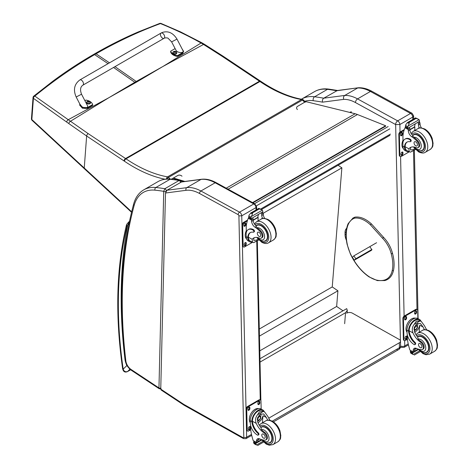 <?xml version="1.0" encoding="UTF-8"?>
<svg xmlns="http://www.w3.org/2000/svg" width="469" height="469" viewBox="0 0 469 469"><rect width="100%" height="100%" fill="white"/><g stroke="black" fill="none" stroke-linecap="round" stroke-linejoin="round"><path stroke-width="0.7" d="M162.397 66.791L136.901 81.911A80.351 46.39 60 0 1 136.245 81.465L163.083 66.399L201.078 43.013C188.028 35.703 174.486 29.23 160.445 23.585A2.017 0.997 -67.7 0 1 161.102 23.468A2.017 0.997 -67.7 0 1 161.119 23.479M159.607 23.456A2.017 1.184 69.3 0 1 159.624 23.45A2.017 1.184 69.3 0 1 160.445 23.585C138.355 31.734 116.887 41.811 96.039 53.812L94.943 53.659C109.013 45.54 123.423 38.311 138.179 31.968L159.624 23.45A2.017 2.017 0 0 1 161.102 23.468L180.506 31.857L202.004 42.867A2.017 1.055 119.2 0 0 201.078 43.013L203.523 44.444L163.083 66.399M297.405 109.57A3.025 2.216 -160.1 0 1 297.522 106.369L304.645 102.254A2.017 0.721 -45.7 0 1 305.589 102.101L303.361 99.932A2.017 0.721 134.3 0 0 302.423 100.085A2.017 1.161 -120 0 0 301.491 99.551A2.017 1.477 -79.9 0 1 302.312 99.387L302.312 99.387C288.951 96.977 275.162 90.986 260.94 81.418A2.017 1.061 124.1 0 0 259.932 81.518A80.598 46.531 -120 0 0 259.468 81.207L222.095 56.292L203.523 44.444A2.017 1.014 121.4 0 1 204.461 44.303L202.004 42.867A2.017 1.055 119.2 0 1 202.028 42.878M109.341 97.423L135.477 82.732A80.351 46.39 60 0 1 134.82 82.286L108.661 97.822L68.245 119.701L34.841 96.098A2.017 1.343 127.3 0 0 33.422 98.343L66.698 122.087A78.804 35.92 56.2 0 1 68.861 123.617L86.636 136.01L124.009 160.931A78.581 45.37 60 0 1 124.461 161.23A144.687 83.535 -120 0 0 164.994 179.211M108.063 63.655L94.615 54.633L93.524 54.48C79.619 62.512 66.111 71.376 53.003 81.073L33.774 96.11A2.017 1.126 51 0 1 34.841 96.098C53.876 80.51 73.803 66.686 94.615 54.633L96.039 53.812L109.488 62.834M170.177 179.047L168.494 177.405A2.017 1.161 -120 0 0 167.562 176.872A142.676 82.374 60 0 1 126.009 158.839L259.932 81.518A142.676 82.374 60 0 0 301.491 99.551L167.562 176.872A2.017 1.477 100.1 0 0 166.536 179.041M260.94 81.418L260.477 81.108A2.017 1.073 123.7 0 0 259.468 81.207L125.545 158.528L88.166 133.612A2.017 1.073 -56.3 0 0 86.636 136.01L84.25 168.008L31.839 119.554A2.017 1.167 134 0 0 32.062 120.334A2.017 1.167 134 0 0 32.068 120.34A2.017 1.167 134 0 0 32.091 120.357M88.166 133.612L68.245 119.701A2.017 1.178 -55.5 0 0 66.698 122.087M259.949 358.744L346.72 308.649L347.3 310.443L345.542 312.717L344.656 323.686M260.025 362.091L345.542 312.717M338.09 165.264L341.872 167.838L332.24 286.928L337.915 290.792L336.648 306.462L343.009 310.789M341.872 167.838L263.261 213.225A1.008 0.575 -63.2 0 1 263.261 213.272A28.556 16.485 -120 0 0 263.326 214.609A5.182 2.99 -120 0 0 264.715 218.378M259.773 350.847L336.648 306.462M259.451 336.097L337.915 290.792M259.293 329.045L332.24 286.928M252.967 202.819L385.682 126.19L385.629 125.751L357.454 114.524A32.238 18.613 -120 0 0 355.133 113.744L304.85 101.38M183.907 181.573L180.313 180.495M179.744 180.325L172.955 178.284M173.436 178.009L184.886 181.444M252.551 202.59L385.629 125.751M396.586 349.464A4.028 2.327 -120 0 0 398.562 349.639L398.562 349.639A4.028 2.327 -120 0 0 399.395 347.746L272.237 421.168M273.421 421.889L398.562 349.639A4.028 4.028 0 0 0 400.579 346.099A4.028 2.292 179.3 0 1 399.395 347.746L399.336 342.78L268.743 418.178M346.626 313.175A4.028 2.292 179.3 0 1 352.325 313.128L399.336 339.533A4.028 2.292 179.3 0 1 400.52 341.133A4.028 2.292 179.3 0 1 399.336 342.78M371.894 249.473L355.848 258.736L354.347 260.172L371.366 250.34M365.826 253.26L367.268 252.334L365.826 253.26M355.848 258.736L353.855 255.857L352.354 257.288L354.347 260.172M353.855 255.857L376.584 242.731M346.052 234.025L345.032 234.617A10.125 5.845 -120 0 0 346.409 240.298M346.685 228.297A10.125 5.845 -120 0 0 345.037 232.612L346.157 231.962M345.032 234.617L345.037 232.612M395.625 124.549L399.869 124.531A3.025 1.747 -120 0 0 397.677 120.867L410.557 113.434A2.984 1.765 118.7 0 1 412.046 113.281L371.905 91.308C367.321 88.788 362.854 87.597 358.509 87.744L337.352 90.511L323.768 98.191A404.735 233.673 -120 0 0 314.611 96.772A2.984 2.228 97.5 0 0 313.263 100.7A401.751 231.956 60 0 1 322.566 102.148C322.139 100.413 322.543 99.1 323.768 98.191L344.762 95.442L357.642 88.002A40.299 23.268 60 0 1 370.422 91.455L357.542 98.895A40.299 23.268 -120 0 0 344.762 95.442C343.543 96.338 343.191 97.652 343.701 99.375A37.315 21.545 60 0 1 355.484 102.576L395.625 124.549A2.984 1.765 -61.3 0 1 397.677 120.867L357.542 98.895A2.984 1.765 118.7 0 0 355.484 102.576M371.905 91.308A2.984 1.765 118.7 0 0 370.422 91.455L410.557 113.434A3.025 1.747 60 0 1 412.749 117.098L413.623 115.837L412.046 113.281M358.351 87.762L336.648 90.757A404.735 233.673 60 0 0 327.491 89.339L314.611 96.772A52.387 30.245 -120 0 0 301.737 99.006L314.617 91.572A52.387 30.245 60 0 1 327.491 89.339A2.984 2.228 97.5 0 1 328.64 89.092L337.891 90.523M165.493 193.017L160.75 389.112L161.107 389.997L183.848 405.058A2.017 1.073 123.5 0 1 183.537 404.202A8.061 4.655 -120 0 0 184.036 404.507L243.094 437.677A1.008 0.58 -120 0 0 243.798 437.243L238.903 215.869A1.008 0.58 -120 0 0 238.17 214.644L199.518 193.48A38.282 22.102 -120 0 0 186.064 190.314L165.493 193.017L166.964 190.256L186.744 187.664A40.299 23.268 60 0 1 200.908 190.994L239.559 212.158A3.025 1.747 60 0 1 241.752 215.822L238.903 215.869M181.216 182.031L200.99 179.434A2.017 1.6 -97.5 0 1 201.477 179.269L181.655 181.872L166.964 190.256M186.064 190.314A2.017 1.6 -97.5 0 1 186.744 187.664L200.99 179.434A40.299 23.268 60 0 1 215.154 182.769L253.805 203.933A3.025 1.747 60 0 1 255.998 207.597L256.59 206.77L256.654 209.614M165.862 191.575L165.862 191.393A1.513 0.897 -178.6 0 1 163.728 191.358L158.956 387.927A1.513 0.897 1.4 0 0 160.773 388.098M161.125 388.819L159.278 388.789L131.373 370.311A2.017 1.073 123.5 0 1 131.062 369.455L158.956 387.927L159.302 388.807M181.269 182.142C181.257 181.28 180.782 180.682 179.85 180.342L179.058 180.506A1.513 0.874 60 0 1 180.477 182.453M165.862 191.393L166.231 190.754A1.513 0.874 60 0 0 164.807 188.731A252.633 145.859 -120 0 0 155.855 187.506A52.387 30.245 -120 0 0 143.778 189.834L158.024 181.603A52.387 30.245 60 0 1 170.1 179.275A252.633 145.859 -120 0 1 179.058 180.506L164.807 188.731L163.728 191.358A250.616 144.692 60 0 0 154.969 190.162A2.017 1.518 -84.2 0 1 155.855 187.506L170.1 179.275A2.017 1.518 95.8 0 1 170.845 179.105L179.85 180.342M129.385 221.808L127.709 225.009L128.928 224.018M130.622 369.765L127.527 371.554C125.411 372.151 123.963 371.348 123.177 369.144A2.017 0.938 171.8 0 1 122.608 368.611L122.608 368.611C123.288 371.665 124.883 372.685 127.386 371.659L130.64 369.783M127.111 225.976A2.017 1.513 -156.7 0 1 126.683 224.358L126.396 225.237A2.017 1.407 13.5 0 0 126.929 226.533A6.044 3.488 60 0 1 127.111 225.976A8.659 5.001 60 0 1 127.709 225.009A485.591 280.356 -120 0 0 125.059 360.051A17.077 9.861 -120 0 0 126.835 365.568L127.052 365.509M126.929 226.533A428.168 247.204 60 0 0 123.177 369.144L126.835 365.568L127.914 366.869M392.272 253.577L392.307 253.19L392.272 253.577L391.234 253.805A21.111 12.188 60 0 0 382.493 238.193L383.56 237.578L383.232 237.437M369.836 246.7L371.946 249.801L370.27 250.974M408.956 151.704A9.14 5.411 -61.3 0 1 406.559 151.352A9.14 5.411 -61.3 0 1 404.518 147.629L405.116 147.284A8.295 4.913 -61.3 0 0 406.963 150.608L410.404 152.173L415.329 149.33M409.238 151.85L408.898 148.808A14.047 8.108 60 0 1 410.322 147.547A14.047 8.108 60 0 1 416.155 147.641A4.438 2.562 60 0 0 418.002 147.671A4.438 2.562 60 0 0 416.806 140.987L417.545 140.559A4.438 2.562 60 0 1 418.741 147.243L418.002 147.671M411.166 147.166A14.047 8.108 -120 0 0 410.492 147.887L410.527 149.986L413.318 149.564L414.649 148.585M404.518 147.629L404.501 147.073A11.42 6.595 -120 0 1 406.858 142.171A11.42 6.595 -120 0 1 409.982 141.732A1.266 0.733 -120 0 0 410.328 141.685A1.266 0.733 -120 0 0 410.516 140.659A1.266 0.733 -120 0 0 409.671 139.545A9.89 5.71 -120 0 0 404.905 139.158A9.89 5.71 -120 0 0 402.859 143.895L402.912 146.205A9.14 5.411 118.7 0 0 404.987 150.49L406.559 151.352M410.404 152.173L415.481 149.482M403.041 141.955L402.918 136.356A42.837 24.734 60 0 1 405.011 127.785L405.421 127.257M416.806 140.987A22.213 12.827 60 0 0 411.759 136.755A5.182 2.99 60 0 1 408.317 130.898A28.556 16.485 60 0 1 408.253 129.555A1.008 0.616 -59.7 0 1 408.253 129.508L408.276 127.943M408.253 129.508L409.847 128.588A0.95 0.551 -120 0 0 409.22 127.474M407.596 128.412L405.322 126.9A3.394 1.958 -120 0 0 405.409 126.46L405.773 124.66L407.614 122.479L409.062 122.479L409.197 123.347L408.177 125.979L419.081 119.683L419.503 120.715A3.394 1.958 -120 0 0 419.614 121.26L407.596 128.412L419.614 121.26M415.581 117.883L418.588 119.325L415.704 118.294L415.581 117.883L417.17 118.751M419.081 119.683L418.588 119.325M404.905 139.158L405.503 138.812A9.89 5.71 60 0 1 410.269 139.199A1.266 0.733 60 0 1 411.114 140.313A1.266 0.733 60 0 1 410.926 141.339L410.328 141.685M405.116 147.284L405.099 146.727A11.42 6.595 60 0 1 407.168 142.013M409.906 129.837L414.895 126.958A54.146 31.259 -120 0 0 414.766 130.446M414.532 126.759L414.895 126.958M409.888 129.561L414.502 126.9A38.394 22.166 -120 0 1 415.206 124.021M409.847 128.588A28.556 16.485 -120 0 0 409.912 129.977A5.182 2.99 -120 0 0 412.925 135.523L412.878 136.11L413.851 137.265A22.213 12.827 60 0 1 417.545 140.559M405.409 126.46L407.538 127.627L408.177 125.979M402.595 141.269L403 140.19M407.538 127.627A3.394 1.958 -120 0 0 407.649 128.172M415.616 117.836L407.309 122.638L409.197 123.347M419.362 128.025A5.182 2.99 -120 0 1 418.454 125.047A28.556 16.485 -120 0 1 418.389 123.658L419.984 122.737A1.008 0.575 -63.2 0 1 419.984 122.784A28.556 16.485 -120 0 0 420.048 124.127A5.182 2.99 -120 0 0 421.432 127.896M419.984 122.737L418.706 121.999M418.389 123.658A0.95 0.551 -120 0 0 417.756 122.544M403.363 148.579A8.295 4.913 -61.3 0 1 401.939 144.997A8.295 4.913 -61.3 0 1 403.006 140.243M409.208 151.839L401.312 156.4A2.017 1.19 -61.3 0 1 400.309 156.499A2.017 1.19 -61.3 0 1 399.852 155.556L399.389 134.732A2.017 1.19 -61.3 0 1 400.778 132.246L404.055 130.353M402.941 152.718L402.959 153.551A1.384 0.821 -61.3 0 1 402.384 154.952A1.384 0.821 -61.3 0 1 401.317 155.333A1.384 0.821 -61.3 0 1 401.001 154.682L400.983 153.85A1.384 0.821 -61.3 0 1 401.558 152.448A1.384 0.821 -61.3 0 1 402.631 152.067A1.384 0.821 -61.3 0 1 402.941 152.718L402.373 152.407L402.39 153.24A1.384 0.821 -61.3 0 1 401.083 155.075M402.508 133.143L402.531 133.976A1.384 0.821 -61.3 0 1 401.951 135.377A1.384 0.821 -61.3 0 1 400.884 135.758A1.384 0.821 -61.3 0 1 400.567 135.107L400.549 134.275A1.384 0.821 -61.3 0 1 401.124 132.874A1.384 0.821 -61.3 0 1 402.197 132.493A1.384 0.821 -61.3 0 1 402.508 133.143L401.939 132.833L401.956 133.665A1.384 0.821 -61.3 0 1 400.655 135.5M400.309 156.499L399.735 156.189A2.017 1.19 -61.3 0 1 399.277 155.245L398.82 134.421A2.017 1.19 -61.3 0 1 400.209 131.936L404.313 129.561M402.291 152.009A1.384 0.821 -61.3 0 1 402.373 152.407M401.857 132.44A1.384 0.821 -61.3 0 1 401.939 132.833M420.523 150.748A9.069 5.235 -120 0 0 422.616 150.344A9.069 5.235 -120 0 0 422.616 139.873A9.069 5.235 -120 0 0 413.547 134.638A9.069 5.235 -120 0 0 412.708 135.348M415.71 141.837A2.415 1.395 -120 0 0 414.543 141.744A2.415 1.395 -120 0 0 414.543 144.534A2.415 1.395 -120 0 0 416.959 145.929A2.415 1.395 -120 0 0 417.322 143.965A2.415 1.395 -120 0 0 415.71 141.837M424.492 329.707A14.047 8.108 60 0 1 423.097 327.034L420.4 323.475L417.17 323.663L414.35 327.163L414.561 331.964A14.047 8.108 60 0 0 417.703 337.147L418.125 339.11A14.047 8.108 60 0 0 421.197 341.702L420.459 342.13A14.047 8.108 60 0 1 412.966 332.884C411.759 329.771 412.175 326.911 414.209 324.302L416.214 321.294L419.96 320.984L414.209 324.302M419.96 320.984L421.268 321.382L424.691 326.113A14.047 8.108 -120 0 0 426.772 329.848M414.813 344.651L415.411 344.305A1.266 0.733 60 0 0 415.024 342.352A11.42 6.595 60 0 1 409.167 330.809L409.161 330.211L408.558 330.557A9.14 5.411 -61.3 0 1 412.573 321.664A9.14 5.411 -61.3 0 1 419.403 319.395L417.832 318.539A9.14 5.411 118.7 0 0 410.78 321.042A9.14 5.411 118.7 0 0 406.981 330.282L407.033 332.597A9.89 5.71 -120 0 0 414.203 344.598A1.266 0.733 -120 0 0 414.813 344.651A1.266 0.733 -120 0 0 414.426 342.698A11.42 6.595 -120 0 1 408.569 331.155L406.981 330.282M408.558 330.557L408.569 331.155M419.403 319.395A9.14 5.411 -61.3 0 1 420.992 321.23M415.171 348.121A5.182 2.99 60 0 0 414.772 349.675A28.556 16.485 60 0 0 414.766 351.023A0.95 0.551 60 0 1 414.573 351.48L413.207 352.266L409.929 350.126A42.837 24.734 60 0 1 407.397 339.023L407.303 334.784M419.556 350.882L413.23 354.535L412.527 353.356A3.394 1.958 60 0 1 412.614 352.917L410.34 351.404L410.967 351.041M410.34 351.404L410.287 351.644A3.394 1.958 60 0 1 410.398 352.19L410.826 353.221L413.23 354.535M409.161 330.211A8.295 4.913 -61.3 0 1 412.826 322.174A8.295 4.913 -61.3 0 1 418.999 320.139L421.268 321.382M419.233 332.245A54.146 31.259 60 0 1 419.831 325.252L418.155 329.238L414.801 332.492M417.674 323.411A6.038 3.576 -61.3 0 1 417.392 326.412M415.452 329.953A6.038 3.576 -61.3 0 1 414.244 331.108M416.255 324.325A4.028 2.386 -61.3 0 1 416.296 325.422M416.466 348.426L414.789 349.393M406.664 325.351L407.133 324.19M420.459 342.13A4.438 2.562 60 0 1 423.179 346.052A4.438 2.562 60 0 1 422.463 349.469A4.438 2.562 60 0 1 421.42 349.669A22.213 12.827 60 0 1 416.437 348.414A5.182 2.99 60 0 0 414.244 348.361A5.182 2.99 60 0 0 413.177 350.595A28.556 16.485 60 0 0 413.171 351.897A1.008 0.616 -59.4 0 0 413.171 351.943L414.766 351.023M407.028 332.251A8.295 4.913 -61.3 0 1 407.801 322.924A8.295 4.913 -61.3 0 1 415.352 318.199M407.432 339.298L405.38 340.482A2.017 1.19 -61.3 0 1 404.378 340.582L403.803 340.271A2.017 1.19 -61.3 0 1 403.346 339.327L402.889 318.504A2.017 1.19 -61.3 0 1 404.278 316.012L415.675 309.434A2.017 1.19 -61.3 0 1 416.677 309.329L417.246 309.646A2.017 1.19 -61.3 0 1 417.703 310.589L417.879 318.562M404.378 340.582A2.017 1.19 -61.3 0 1 403.92 339.638L403.457 318.814A2.017 1.19 -61.3 0 1 404.847 316.323L416.243 309.745A2.017 1.19 -61.3 0 1 417.246 309.646M414.614 313.427L414.596 312.594A1.384 0.821 -61.3 0 1 415.171 311.193A1.384 0.821 -61.3 0 1 416.238 310.812A1.384 0.821 -61.3 0 1 416.554 311.463L416.572 312.295A1.384 0.821 -61.3 0 1 415.997 313.697A1.384 0.821 -61.3 0 1 414.924 314.078A1.384 0.821 -61.3 0 1 414.614 313.427M404.641 319.184L404.618 318.351A1.384 0.821 -61.3 0 1 405.198 316.95A1.384 0.821 -61.3 0 1 406.265 316.575A1.384 0.821 -61.3 0 1 406.582 317.22L406.6 318.052A1.384 0.821 -61.3 0 1 406.025 319.453A1.384 0.821 -61.3 0 1 404.952 319.835A1.384 0.821 -61.3 0 1 404.641 319.184M405.069 338.759L405.052 337.926A1.384 0.821 -61.3 0 1 405.626 336.525A1.384 0.821 -61.3 0 1 406.699 336.144A1.384 0.821 -61.3 0 1 407.01 336.795L407.028 337.627A1.384 0.821 -61.3 0 1 406.453 339.028A1.384 0.821 -61.3 0 1 405.386 339.409A1.384 0.821 -61.3 0 1 405.069 338.759M415.897 310.759A1.384 0.821 -61.3 0 1 415.985 311.152L416.003 311.985A1.384 0.821 -61.3 0 1 414.696 313.82M405.925 316.516A1.384 0.821 -61.3 0 1 406.007 316.909L406.031 317.742A1.384 0.821 -61.3 0 1 404.724 319.582M406.359 336.091A1.384 0.821 -61.3 0 1 406.441 336.484L406.459 337.317A1.384 0.821 -61.3 0 1 405.157 339.151M414.49 328.224A1.899 1.126 118.7 0 0 415.417 326.535M414.444 328.628A1.899 1.126 118.7 0 0 414.872 329.502A1.899 1.126 118.7 0 0 416.777 328.376A1.899 1.126 118.7 0 0 416.701 326.166A1.899 1.126 118.7 0 0 415.733 326.277M414.444 328.74A2.058 1.219 118.7 0 0 415.962 329.584A2.058 1.219 118.7 0 0 417.351 326.999A2.058 1.219 118.7 0 0 415.786 326.242A2.058 1.219 118.7 0 0 414.444 328.693A2.058 1.219 118.7 0 0 414.444 328.74M414.344 328.798A2.204 1.301 118.7 0 0 416.021 329.666A2.204 1.301 118.7 0 0 417.457 327.045A2.204 1.301 118.7 0 0 415.88 326.066A2.204 1.301 118.7 0 0 414.344 328.798M417.457 326.987A2.363 1.395 118.7 0 0 417.457 326.922A2.363 1.395 118.7 0 0 416.923 325.767A2.363 1.395 118.7 0 0 415.1 326.412A2.363 1.395 118.7 0 0 414.121 328.798A2.363 1.395 118.7 0 0 414.655 329.906A2.363 1.395 118.7 0 0 415.921 329.736A2.363 1.395 118.7 0 0 415.974 329.701M417.463 336.848A9.069 5.235 60 0 1 418.008 336.443A9.069 5.235 60 0 1 422.376 336.801A9.069 5.235 60 0 1 428.432 344.774A9.069 5.235 60 0 1 427.077 352.149A9.069 5.235 60 0 1 424.984 352.553M421.197 341.702A4.438 2.562 60 0 1 423.923 345.624A4.438 2.562 60 0 1 423.202 349.042L422.463 349.469M420.259 347.64A2.415 1.395 -120 0 0 421.42 347.734A2.415 1.395 -120 0 0 421.42 344.944A2.415 1.395 -120 0 0 419.005 343.548A2.415 1.395 -120 0 0 418.641 345.512A2.415 1.395 -120 0 0 420.259 347.64M252.24 242.186A9.14 5.411 -61.3 0 1 249.836 241.834A9.14 5.411 -61.3 0 1 247.796 238.111L248.394 237.765A8.295 4.913 -61.3 0 0 250.241 241.089L253.682 242.655L258.607 239.811M252.515 242.332L252.175 239.29A14.047 8.108 60 0 1 253.6 238.029A14.047 8.108 60 0 1 259.433 238.123A4.438 2.562 60 0 0 261.28 238.152A4.438 2.562 60 0 0 260.084 231.469L260.823 231.041A4.438 2.562 60 0 1 262.019 237.724L261.28 238.152M254.444 237.648A14.047 8.108 -120 0 0 253.77 238.369L253.805 240.474L256.596 240.046L257.927 239.067M247.796 238.111L247.779 237.554A11.42 6.595 -120 0 1 250.135 232.653A11.42 6.595 -120 0 1 253.26 232.219A1.266 0.733 -120 0 0 253.606 232.167A1.266 0.733 -120 0 0 253.793 231.141A1.266 0.733 -120 0 0 252.949 230.027A9.89 5.71 -120 0 0 248.183 229.64A9.89 5.71 -120 0 0 246.137 234.377L246.19 236.687A9.14 5.411 118.7 0 0 248.265 240.972L249.836 241.834M253.682 242.655L258.759 239.97M246.319 232.436L246.196 226.838A42.837 24.734 60 0 1 248.289 218.267L248.699 217.739M260.084 231.469A22.213 12.827 60 0 0 255.036 227.236A5.182 2.99 60 0 1 251.595 221.38A28.556 16.485 60 0 1 251.531 220.043A1.008 0.616 -59.7 0 1 251.531 219.99L251.554 218.431M251.531 219.99L253.125 219.07A0.95 0.551 -120 0 0 252.498 217.956M250.874 218.894L248.599 217.382A3.394 1.958 -120 0 0 248.687 216.942L249.051 215.142L250.892 212.967L252.34 212.961L252.474 213.835L251.454 216.461L262.359 210.165L262.781 211.197A3.394 1.958 -120 0 0 262.892 211.748L250.874 218.894L262.892 211.748M258.859 208.365L261.866 209.813L258.982 208.775L258.859 208.365L260.447 209.233M262.359 210.165L261.866 209.813M248.183 229.64L248.781 229.294A9.89 5.71 60 0 1 253.547 229.681A1.266 0.733 60 0 1 254.391 230.795A1.266 0.733 60 0 1 254.204 231.821L253.606 232.167M248.394 237.765L248.377 237.208A11.42 6.595 60 0 1 250.446 232.495M253.184 220.324L258.173 217.44A54.146 31.259 -120 0 0 258.044 220.928M257.809 217.241L258.173 217.44M253.166 220.043L257.78 217.382A38.394 22.166 -120 0 1 258.483 214.503M253.125 219.07A28.556 16.485 -120 0 0 253.196 220.459A5.182 2.99 -120 0 0 256.203 226.005L256.156 226.591L257.129 227.746A22.213 12.827 60 0 1 260.823 231.041M248.687 216.942L250.815 218.108L251.454 216.461M245.873 231.75L246.278 230.672M250.815 218.108A3.394 1.958 -120 0 0 250.927 218.654M258.894 208.318L250.587 213.119L252.474 213.835M261.04 213.026A0.95 0.551 -120 0 1 261.667 214.145A28.556 16.485 -120 0 0 261.731 215.529A5.182 2.99 -120 0 0 262.64 218.513M261.667 214.145L263.261 213.225L261.983 212.48M246.641 239.061A8.295 4.913 -61.3 0 1 245.217 235.479A8.295 4.913 -61.3 0 1 246.284 230.725M252.492 242.321L244.589 246.882A2.017 1.19 -61.3 0 1 243.587 246.987A2.017 1.19 -61.3 0 1 243.13 246.037L242.666 225.22A2.017 1.19 -61.3 0 1 244.056 222.728L247.333 220.835M246.219 243.2L246.237 244.032A1.384 0.821 -61.3 0 1 245.662 245.434A1.384 0.821 -61.3 0 1 244.595 245.815A1.384 0.821 -61.3 0 1 244.279 245.164L244.261 244.331A1.384 0.821 -61.3 0 1 244.836 242.93A1.384 0.821 -61.3 0 1 245.908 242.549A1.384 0.821 -61.3 0 1 246.219 243.2L245.65 242.889L245.668 243.722A1.384 0.821 -61.3 0 1 244.367 245.557M245.785 223.625L245.809 224.458A1.384 0.821 -61.3 0 1 245.228 225.859A1.384 0.821 -61.3 0 1 244.161 226.24A1.384 0.821 -61.3 0 1 243.845 225.589L243.827 224.757A1.384 0.821 -61.3 0 1 244.402 223.355A1.384 0.821 -61.3 0 1 245.475 222.974A1.384 0.821 -61.3 0 1 245.785 223.625L245.217 223.314L245.234 224.147A1.384 0.821 -61.3 0 1 243.933 225.982M243.587 246.987L243.012 246.671A2.017 1.19 -61.3 0 1 242.555 245.727L242.098 224.903A2.017 1.19 -61.3 0 1 243.487 222.417L247.591 220.043M245.568 242.491A1.384 0.821 -61.3 0 1 245.65 242.889M245.135 222.922A1.384 0.821 -61.3 0 1 245.217 223.314M263.801 241.23A9.069 5.235 -120 0 0 265.894 240.826A9.069 5.235 -120 0 0 265.894 230.355A9.069 5.235 -120 0 0 256.824 225.12A9.069 5.235 -120 0 0 255.992 225.829M258.988 232.319A2.415 1.395 -120 0 0 257.821 232.225A2.415 1.395 -120 0 0 257.821 235.022A2.415 1.395 -120 0 0 260.236 236.417A2.415 1.395 -120 0 0 260.6 234.447A2.415 1.395 -120 0 0 258.988 232.319M267.77 420.189A14.047 8.108 60 0 1 266.374 417.521L263.678 413.963L260.447 414.145L257.628 417.644L257.839 422.446A14.047 8.108 60 0 0 260.981 427.634L261.409 429.592A14.047 8.108 60 0 0 264.475 432.189L263.736 432.617A14.047 8.108 60 0 1 256.244 423.372C255.036 420.253 255.453 417.392 257.487 414.784L259.492 411.776L263.238 411.465L257.487 414.784M263.238 411.465L264.545 411.864L267.969 416.595A14.047 8.108 -120 0 0 270.05 420.335M258.091 435.132L258.689 434.786A1.266 0.733 60 0 0 258.302 432.834A11.42 6.595 60 0 1 252.445 421.291L252.439 420.693L251.835 421.039A9.14 5.411 -61.3 0 1 255.857 412.145A9.14 5.411 -61.3 0 1 262.681 409.883L261.11 409.021A9.14 5.411 118.7 0 0 254.057 411.524A9.14 5.411 118.7 0 0 250.258 420.769L250.311 423.079A9.89 5.71 -120 0 0 257.481 435.08A1.266 0.733 -120 0 0 258.091 435.132A1.266 0.733 -120 0 0 257.704 433.18A11.42 6.595 -120 0 1 251.847 421.637L250.258 420.769M251.835 421.039L251.847 421.637M262.681 409.883A9.14 5.411 -61.3 0 1 264.27 411.712M258.448 438.603A5.182 2.99 60 0 0 258.05 440.156A28.556 16.485 60 0 0 258.044 441.505A0.95 0.551 60 0 1 257.85 441.962L256.484 442.748L253.207 440.608A42.837 24.734 60 0 1 250.675 429.504L250.581 425.266M262.833 441.37L256.508 445.022L255.804 443.838A3.394 1.958 60 0 1 255.892 443.398L253.618 441.886L254.245 441.522M253.618 441.886L253.565 442.126A3.394 1.958 60 0 1 253.676 442.672L254.104 443.703L256.508 445.022M252.439 420.693A8.295 4.913 -61.3 0 1 256.103 412.656A8.295 4.913 -61.3 0 1 262.277 410.621L264.545 411.864M262.511 422.727A54.146 31.259 60 0 1 263.109 415.733L261.432 419.72L258.079 422.974M260.952 413.893A6.038 3.576 -61.3 0 1 260.67 416.894M258.73 420.435A6.038 3.576 -61.3 0 1 257.522 421.59M259.533 414.807A4.028 2.386 -61.3 0 1 259.574 415.909M259.744 438.908L258.067 439.875M249.942 415.833L250.411 414.672M263.736 432.617A4.438 2.562 60 0 1 266.462 436.533A4.438 2.562 60 0 1 265.741 439.951A4.438 2.562 60 0 1 264.698 440.151A22.213 12.827 60 0 1 259.715 438.896A5.182 2.99 60 0 0 257.528 438.843A5.182 2.99 60 0 0 256.455 441.077A28.556 16.485 60 0 0 256.449 442.378A1.008 0.616 -59.4 0 0 256.449 442.425L258.044 441.505M250.305 422.733A8.295 4.913 -61.3 0 1 251.079 413.406A8.295 4.913 -61.3 0 1 258.63 408.681M250.71 429.78L248.658 430.964A2.017 1.19 -61.3 0 1 247.655 431.064L247.087 430.753A2.017 1.19 -61.3 0 1 246.63 429.809L246.166 408.986A2.017 1.19 -61.3 0 1 247.556 406.494L258.952 399.916A2.017 1.19 -61.3 0 1 259.955 399.811L260.524 400.127A2.017 1.19 -61.3 0 1 260.981 401.071L261.163 409.044M247.655 431.064A2.017 1.19 -61.3 0 1 247.198 430.12L246.735 409.296A2.017 1.19 -61.3 0 1 248.124 406.805L259.521 400.227A2.017 1.19 -61.3 0 1 260.524 400.127M257.891 403.909L257.874 403.076A1.384 0.821 -61.3 0 1 258.448 401.675A1.384 0.821 -61.3 0 1 259.515 401.3A1.384 0.821 -61.3 0 1 259.832 401.945L259.849 402.777A1.384 0.821 -61.3 0 1 259.275 404.178A1.384 0.821 -61.3 0 1 258.202 404.559A1.384 0.821 -61.3 0 1 257.891 403.909M247.919 409.671L247.896 408.833A1.384 0.821 -61.3 0 1 248.476 407.432A1.384 0.821 -61.3 0 1 249.543 407.057A1.384 0.821 -61.3 0 1 249.86 407.702L249.877 408.54A1.384 0.821 -61.3 0 1 249.303 409.941A1.384 0.821 -61.3 0 1 248.23 410.316A1.384 0.821 -61.3 0 1 247.919 409.671M248.347 429.241L248.33 428.408A1.384 0.821 -61.3 0 1 248.904 427.007A1.384 0.821 -61.3 0 1 249.977 426.632A1.384 0.821 -61.3 0 1 250.288 427.277L250.311 428.109A1.384 0.821 -61.3 0 1 249.731 429.51A1.384 0.821 -61.3 0 1 248.664 429.891A1.384 0.821 -61.3 0 1 248.347 429.241M259.175 401.241A1.384 0.821 -61.3 0 1 259.263 401.634L259.281 402.466A1.384 0.821 -61.3 0 1 257.973 404.307M249.203 406.998A1.384 0.821 -61.3 0 1 249.285 407.391L249.309 408.223A1.384 0.821 -61.3 0 1 248.001 410.064M249.637 426.573A1.384 0.821 -61.3 0 1 249.719 426.966L249.737 427.798A1.384 0.821 -61.3 0 1 248.435 429.639M257.768 418.706A1.899 1.126 118.7 0 0 258.695 417.017M257.721 419.11A1.899 1.126 118.7 0 0 258.149 419.99A1.899 1.126 118.7 0 0 260.055 418.858A1.899 1.126 118.7 0 0 259.978 416.648A1.899 1.126 118.7 0 0 259.011 416.759M257.721 419.222A2.058 1.219 118.7 0 0 259.24 420.066A2.058 1.219 118.7 0 0 260.635 417.48A2.058 1.219 118.7 0 0 259.064 416.724A2.058 1.219 118.7 0 0 257.721 419.175A2.058 1.219 118.7 0 0 257.721 419.222M257.622 419.28A2.204 1.301 118.7 0 0 259.298 420.148A2.204 1.301 118.7 0 0 260.735 417.527A2.204 1.301 118.7 0 0 259.158 416.548A2.204 1.301 118.7 0 0 257.622 419.28M260.735 417.469A2.363 1.395 118.7 0 0 260.735 417.41A2.363 1.395 118.7 0 0 260.201 416.249A2.363 1.395 118.7 0 0 258.378 416.894A2.363 1.395 118.7 0 0 257.399 419.28A2.363 1.395 118.7 0 0 257.932 420.388A2.363 1.395 118.7 0 0 259.199 420.218A2.363 1.395 118.7 0 0 259.251 420.183M260.741 427.329A9.069 5.235 60 0 1 261.286 426.925A9.069 5.235 60 0 1 265.653 427.282A9.069 5.235 60 0 1 271.715 435.261A9.069 5.235 60 0 1 270.355 442.63A9.069 5.235 60 0 1 268.262 443.035M264.475 432.189A4.438 2.562 60 0 1 267.201 436.106A4.438 2.562 60 0 1 266.48 439.529L265.741 439.951M263.537 438.122A2.415 1.395 -120 0 0 264.698 438.216A2.415 1.395 -120 0 0 264.698 435.425A2.415 1.395 -120 0 0 262.282 434.03A2.415 1.395 -120 0 0 261.919 435.994A2.415 1.395 -120 0 0 263.537 438.122M79.836 79.953L161.049 33.065A3.025 1.747 60 0 1 161.166 33.006A3.025 1.747 60 0 1 164.127 34.911A3.025 1.747 60 0 1 164.068 38.3A3.025 1.747 60 0 1 163.945 38.358A3.025 1.747 60 0 1 160.99 36.453A3.025 1.747 60 0 1 161.049 33.065A3.025 1.747 60 0 1 161.166 33.006A3.025 1.747 60 0 1 164.127 34.911A3.025 1.747 60 0 1 164.068 38.3L82.855 85.188A3.025 1.747 60 0 0 82.913 81.799A3.025 1.747 60 0 0 79.953 79.894A3.025 1.747 60 0 0 79.836 79.953C74.278 84.156 73.053 89.837 76.171 96.995L81.536 94.21L87.439 105.578C89.174 108.609 81.864 108.28 80.463 105.267L76.171 96.995M84.895 100.683L85.927 100.09A8.307 5.153 -176 0 1 92.663 104.581L87.322 107.665L82.485 107.424L79.824 104.036M79.759 104.376L79.701 105.162L82.427 108.216L87.263 108.456L92.61 105.373L92.663 104.581M182.165 49.052L183.608 51.355L182.781 52.557L177.434 55.641A8.307 5.153 -176 0 1 170.698 51.15L175.119 48.6M171.631 41.888L175.928 50.154C177.323 53.167 184.634 53.495 182.898 50.464L176.995 39.103L171.631 41.888L168.154 38.341C167.709 37.59 164.244 37.854 164.068 38.3M170.698 51.15L170.646 51.936A8.307 5.153 4 0 0 177.382 56.427L182.722 53.343L183.608 51.355M177.434 55.641L177.382 56.427M90.558 102.74A1.982 1.231 -176 0 1 90.558 102.887A1.982 1.231 -176 0 1 88.494 103.971A1.982 1.231 -176 0 1 86.607 102.611A1.982 1.231 -176 0 1 86.63 102.465M86.788 101.884A1.982 1.231 4 0 0 86.624 102.318L87.263 101.41A1.911 1.184 -176 0 1 87.345 101.368L87.263 101.41A1.911 1.184 -176 0 0 87.252 103.08A1.911 1.184 -176 0 0 89.937 103.215A1.911 1.184 -176 0 0 90.001 101.55L90.581 102.594A1.982 1.231 4 0 0 90.476 102.142M89.274 102.336A0.979 0.604 -176 0 0 89.415 102.248L89.473 102.26A2.574 1.618 -115.7 0 0 89.133 101.884L89.133 101.538A2.574 1.219 -52.7 0 1 89.473 101.451A1.055 0.651 4 0 0 89.298 101.333A2.574 1.507 119.6 0 0 88.934 101.404L88.383 101.38A2.574 1.63 -116.1 0 0 87.996 101.275L88.049 101.333A0.979 0.604 -176 0 0 87.92 101.404M89.092 102.148L89.133 101.538M87.996 101.275A1.055 0.651 4 0 0 87.82 101.38A2.574 1.337 56.3 0 1 88.178 101.497L88.178 101.843A2.574 1.495 119.3 0 0 87.82 102.189A1.055 0.651 4 0 0 87.996 102.306A2.574 1.225 -52.3 0 1 88.383 101.972L88.934 101.996A2.574 1.348 56 0 1 89.298 102.365A1.055 0.651 4 0 0 89.473 102.26M88.178 101.497L88.184 102.136M176.754 52.974A1.982 1.231 -176 0 1 176.76 53.12A1.982 1.231 -176 0 1 174.697 54.211A1.982 1.231 -176 0 1 172.803 52.845A1.982 1.231 -176 0 1 172.827 52.698M172.985 52.118A1.982 1.231 4 0 0 172.821 52.551L173.46 51.649A1.911 1.184 -176 0 1 173.542 51.602L173.46 51.649A1.911 1.184 -176 0 0 173.448 53.314A1.911 1.184 -176 0 0 176.133 53.454A1.911 1.184 -176 0 0 176.197 51.789L176.778 52.827A1.982 1.231 4 0 0 176.678 52.376M175.47 52.569A0.979 0.604 -176 0 0 175.617 52.481L175.676 52.499A2.574 1.618 -115.7 0 0 175.33 52.118L175.33 51.778A2.574 1.219 -52.7 0 1 175.676 51.69A1.055 0.651 4 0 0 175.494 51.567A2.574 1.507 119.6 0 0 175.13 51.643L174.579 51.619A2.574 1.63 -116.1 0 0 174.198 51.514L174.245 51.572A0.979 0.604 -176 0 0 174.116 51.637M175.295 52.387L175.33 51.778M174.198 51.514A1.055 0.651 4 0 0 174.017 51.613A2.574 1.337 56.3 0 1 174.38 51.737L174.38 52.077A2.574 1.495 119.3 0 0 174.017 52.422A1.055 0.651 4 0 0 174.192 52.54A2.574 1.225 -52.3 0 1 174.579 52.211L175.13 52.235A2.574 1.348 56 0 1 175.494 52.598A1.055 0.651 4 0 0 175.676 52.499M174.38 51.737L174.38 52.37M108.661 97.822L70.461 121.266A2.017 1.126 -53.9 0 0 68.861 123.617M113.551 67.466L134.82 82.286L136.245 81.465L114.975 66.645M304.645 102.254L302.423 100.085L168.494 177.405A2.017 0.721 -45.7 0 0 166.853 179.017M204.478 44.315A2.017 1.014 121.4 0 0 204.461 44.303L223.103 56.192A2.017 1.073 123.7 0 0 222.095 56.292M135.477 82.732L136.901 81.911M93.524 54.48L94.943 53.659M124.461 161.23A2.017 1.061 -55.9 0 1 126.009 158.839A80.598 46.531 -120 0 0 125.545 158.528A2.017 1.073 -56.3 0 0 124.009 160.931M175.857 179.715L176.496 179.351M182.001 176.203A3.025 2.216 19.9 0 0 177.839 175.465L171.425 179.17M131.648 211.818A500.359 288.881 60 0 1 128.365 208.728A82.608 47.697 -120 0 0 127.322 207.755L84.25 168.008A2.017 0.791 132.4 0 0 84.314 168.676A2.017 0.791 132.4 0 0 84.332 168.688M128.365 208.728A2.017 0.756 133.4 0 0 128.406 209.373L131.531 212.31M127.322 207.755A2.017 0.78 132.7 0 0 127.38 208.412L128.406 209.373M91.291 174.527A2.017 0.78 132.7 0 0 91.349 175.183L127.38 208.412M33.774 96.11A2.017 2.017 0 0 0 33.035 97.523A2.017 1.255 4.3 0 0 33.422 98.343L31.839 119.554A2.017 1.255 -175.7 0 1 31.452 118.733A2.017 2.017 0 0 0 32.062 120.334L84.32 168.676M388.144 126.542L254.538 203.681M256.426 205.838L389.768 128.858M350.366 112.537L351.527 111.868M390.413 134.105L260.547 209.086M228.104 189.206L357.454 114.524M226.222 188.175L355.133 113.744M322.566 102.148L343.701 99.375M304.727 101.263A49.403 28.527 60 0 1 313.263 100.7M400.491 346.99L401.165 347.371A2.984 1.747 -60.7 0 1 400.567 346.444M401.165 347.371L404.137 347.359A3.025 1.747 -120 0 0 404.765 345.911A2.984 1.677 178.7 0 1 400.573 345.987M395.654 124.596L400.432 340.67M408.229 343.906L404.765 345.911L404.647 340.664M404.108 316.124L400.579 156.587M400.034 132.047L399.869 124.531L412.749 117.098L412.802 119.466M413.494 150.713L417.005 309.511M160.75 389.112L183.537 404.202M201.477 179.269L201.477 179.269C206.131 178.724 211.021 179.856 216.156 182.664L254.814 203.827L256.59 206.77M199.518 193.48A2.017 1.19 -61.3 0 1 200.908 190.994L215.154 182.769A2.017 1.19 -61.3 0 1 216.156 182.664M238.17 214.644A2.017 1.19 -61.3 0 1 239.559 212.158L253.805 203.933A2.017 1.19 -61.3 0 1 254.814 203.827M243.798 437.243A2.017 1.131 -1.3 0 0 246.647 437.196L241.752 215.822L255.998 207.597L256.051 209.965M256.742 241.213L260.254 399.975M243.094 437.677A2.017 1.178 119.3 0 0 243.534 438.615L246.02 438.644A3.025 1.747 60 0 0 246.647 437.196L251.507 434.394M184.036 404.507A2.017 1.178 119.3 0 0 184.469 405.439L183.848 405.058M166.231 190.754L166.577 190.555M131.062 369.455A8.061 4.655 60 0 1 125.839 360.825A482.566 278.609 60 0 1 134.169 205.399A50.371 29.084 60 0 1 154.969 190.162M125.839 360.825A2.017 0.985 173.3 0 1 125.264 360.239C125.944 364.472 127.984 367.831 131.373 370.311M134.169 205.399A2.017 1.425 -164.8 0 1 133.647 204.05C121.283 249.995 118.487 302.059 125.264 360.239M129.438 221.55A10.676 6.161 -120 0 0 128.887 221.808L129.456 221.485M129.942 369.191L127.527 371.554A2.017 1.161 60 0 1 127.386 371.659M382.493 238.193L370.363 224.768L371.413 223.906C365.726 218.736 360.262 216.473 355.015 217.124A0.756 0.604 80.9 0 0 354.599 218.173A29.465 17.013 60 0 0 348.326 224.241A39.156 22.606 60 0 0 347.324 244.537A29.465 17.013 60 0 0 350.478 253.852A35.961 20.765 60 0 0 368.933 276.563A29.465 17.013 60 0 0 376.947 280.169A35.316 20.39 60 0 0 384.105 280.145A29.465 17.013 60 0 0 392.26 270.396A35.046 20.231 -120 0 0 391.234 253.805M354.957 217.135A0.756 0.616 70.9 0 0 354.599 218.173A26.909 15.536 60 0 1 370.363 224.768L371.454 223.953A0.756 0.756 0 0 0 371.413 223.906L383.578 237.367C387.933 241.951 390.906 247.263 392.5 253.307M348.326 224.241A0.756 0.569 -156 0 1 348.168 223.625L353.022 218.003L354.892 217.153A0.756 0.756 0 0 1 355.015 217.124M347.324 244.537A0.756 0.299 167.8 0 1 347.124 244.39C345.395 236.2 345.741 229.282 348.168 223.625M368.933 276.563A0.756 0.399 124 0 0 369.044 276.88C361.253 271.44 355.015 263.771 350.325 253.858L347.124 244.39M376.947 280.169A0.756 0.545 102.1 0 0 377.322 280.597L369.044 276.88M384.105 280.145A0.756 0.61 75.5 0 0 384.826 280.568L377.322 280.597M392.26 270.396A0.756 0.516 11.7 0 0 393.532 270.244C392.319 275.807 389.417 279.248 384.826 280.568M370.299 251.015L371.225 250.475M404.501 147.073L402.912 146.205M405.011 127.785L408.253 129.555M409.062 122.479L416.021 118.464M409.671 139.545L410.269 139.199M405.597 125.44L407.749 126.618M408.751 122.309L415.704 118.294M411.759 136.755L412.878 136.11M408.317 130.898L409.912 129.977M418.454 125.047L420.048 124.127M405.099 146.727L408.898 148.808M402.959 153.551L402.39 153.24M402.531 133.976L401.956 133.665M400.778 132.246L400.209 131.936M399.389 134.732L398.82 134.421M399.852 155.556L399.277 155.245M413.875 147.102A10.476 6.05 -120 0 0 418.272 151.153A10.476 6.05 -120 0 0 424.498 141.919A10.476 6.05 -120 0 0 411.764 134.374M413.365 146.908L418.641 151.909C421.59 153.24 423.8 153.375 425.266 152.302A12.088 6.982 -120 0 0 425.266 138.343A12.088 6.982 -120 0 0 413.177 131.367L411.137 133.489M425.266 152.302L430.108 149.505A12.088 6.982 -120 0 0 430.108 135.547A12.088 6.982 -120 0 0 418.02 128.57L413.177 131.367M413.851 137.265A6.771 3.91 60 0 1 421.08 144.352A6.771 3.91 60 0 1 416.642 148.99A6.771 3.91 60 0 1 414.326 147.043M412.855 135.465L413.552 134.961A8.782 5.071 60 0 1 422.34 140.038A8.782 5.071 60 0 1 422.34 150.18C420.804 151.036 419.063 150.954 417.099 149.933L413.752 146.944M410.627 352.946L412.779 354.124M415.024 342.352L414.426 342.698M419.831 325.252L423.097 327.034M410.398 352.19L412.527 353.356M411.055 351.088L410.492 351.416M418.137 349.147L414.766 351.093M412.96 352.131L412.398 352.459M414.772 349.675L413.177 350.595M409.929 350.126L413.171 351.897M418.436 349.557L412.614 352.917M409.167 330.809L412.966 332.884M403.457 318.814L402.889 318.504M404.847 316.323L404.278 316.012M416.572 312.295L416.003 311.985M416.554 311.463L415.985 311.152M406.6 318.052L406.031 317.742M406.582 317.22L406.007 316.909M407.028 337.627L406.459 337.317M407.01 336.795L406.441 336.484M403.92 339.638L403.346 339.327M416.243 309.745L415.675 309.434M416.648 335.716A10.476 6.05 60 0 1 422.352 335.634A10.476 6.05 60 0 1 429.68 350.712A10.476 6.05 60 0 1 418.547 349.194M428.308 330.844A12.088 6.982 60 0 1 436.381 341.479A12.088 6.982 60 0 1 434.57 351.31C438.275 348.068 436.997 347.494 437.548 345.166L436.668 340.295C435.074 335.992 432.553 332.814 429.112 330.768C426.157 329.431 423.953 329.302 422.481 330.369A12.088 6.982 60 0 1 428.308 330.844M422.481 330.369L417.639 333.166A12.088 6.982 60 0 1 423.46 333.641A12.088 6.982 60 0 1 431.539 344.281A12.088 6.982 60 0 1 429.727 354.107L426.016 354.74L422.915 353.614L418.061 349.042M418.125 339.11A6.771 3.91 60 0 1 425.506 346.011A6.771 3.91 60 0 1 421.103 350.794A6.771 3.91 60 0 1 419.28 349.382M419.274 336.039L418.014 336.765A8.782 5.071 60 0 1 426.802 341.842A8.782 5.071 60 0 1 426.802 351.985L428.056 351.258M247.779 237.554L246.19 236.687M248.289 218.267L251.531 220.043M252.34 212.961L259.298 208.945M252.949 230.027L253.547 229.681M248.875 215.922L251.026 217.1M252.029 212.791L258.982 208.775M255.036 227.236L256.156 226.591M251.595 221.38L253.196 220.459M261.731 215.529L263.326 214.609M248.377 237.208L252.175 239.29M246.237 244.032L245.668 243.722M245.809 224.458L245.234 224.147M244.056 222.728L243.487 222.417M242.666 225.22L242.098 224.903M243.13 246.037L242.555 245.727M257.153 237.584A10.476 6.05 -120 0 0 261.55 241.641A10.476 6.05 -120 0 0 267.776 232.407A10.476 6.05 -120 0 0 255.042 224.856M256.643 237.39L261.919 242.391C264.868 243.728 267.078 243.857 268.544 242.79A12.088 6.982 -120 0 0 268.544 228.825A12.088 6.982 -120 0 0 256.455 221.849L254.415 223.971M268.544 242.79L273.386 239.987A12.088 6.982 -120 0 0 273.386 226.029A12.088 6.982 -120 0 0 261.297 219.052L256.455 221.849M257.129 227.746A6.771 3.91 60 0 1 264.358 234.834A6.771 3.91 60 0 1 259.92 239.471A6.771 3.91 60 0 1 257.61 237.525M256.133 225.952L256.83 225.448A8.782 5.071 60 0 1 265.618 230.519A8.782 5.071 60 0 1 265.618 240.661C264.082 241.517 262.341 241.435 260.377 240.421L257.03 237.425M253.905 443.428L256.056 444.606M258.302 432.834L257.704 433.18M263.109 415.733L266.374 417.521M253.676 442.672L255.804 443.838M254.333 441.569L253.77 441.898M261.415 439.629L258.044 441.575M256.238 442.613L255.675 442.941M258.05 440.156L256.455 441.077M253.207 440.608L256.449 442.378M261.714 440.039L255.892 443.398M252.445 421.291L256.244 423.372M246.735 409.296L246.166 408.986M248.124 406.805L247.556 406.494M259.849 402.777L259.281 402.466M259.832 401.945L259.263 401.634M249.877 408.54L249.309 408.223M249.86 407.702L249.285 407.391M250.311 428.109L249.737 427.798M250.288 427.277L249.719 426.966M247.198 430.12L246.63 429.809M259.521 400.227L258.952 399.916M259.926 426.198A10.476 6.05 60 0 1 265.63 426.116A10.476 6.05 60 0 1 272.958 441.194A10.476 6.05 60 0 1 261.825 439.676M271.586 421.326A12.088 6.982 60 0 1 279.659 431.967A12.088 6.982 60 0 1 277.847 441.792C281.552 438.55 280.28 437.982 280.825 435.648L279.946 430.776C278.352 426.473 275.831 423.296 272.389 421.25C269.435 419.913 267.23 419.784 265.759 420.857A12.088 6.982 60 0 1 271.586 421.326M265.759 420.857L260.916 423.654A12.088 6.982 60 0 1 266.738 424.128A12.088 6.982 60 0 1 274.816 434.763A12.088 6.982 60 0 1 273.005 444.589L269.294 445.222L266.193 444.096L261.339 439.529M261.409 429.592A6.771 3.91 60 0 1 268.784 436.492A6.771 3.91 60 0 1 264.381 441.276A6.771 3.91 60 0 1 262.558 439.863M262.552 426.526L261.292 427.247A8.782 5.071 60 0 1 270.08 432.324A8.782 5.071 60 0 1 270.08 442.466L271.334 441.739M87.322 107.665L87.263 108.456M182.781 52.557L182.722 53.343M86.607 102.611L86.624 102.318A1.982 1.231 4 0 0 88.518 103.678A1.982 1.231 4 0 0 90.581 102.594L90.558 102.887M88.383 101.38L88.307 101.92M88.934 101.404L88.934 102.002M172.803 52.845L172.821 52.551A1.982 1.231 4 0 0 174.714 53.917A1.982 1.231 4 0 0 176.778 52.827L176.76 53.12M174.579 51.619L174.503 52.159M175.13 51.643L175.136 52.241M303.361 99.932A2.017 2.017 0 0 0 302.312 99.387M260.477 81.108L223.103 56.192M84.314 168.676L91.349 175.183M31.452 118.733L33.035 97.523M349.815 112.402L350.736 111.874M261.391 209.549L390.015 135.289M347.3 310.443L347.095 312.94M400.52 341.133L400.579 346.099M301.379 99.217L301.737 99.006M314.617 91.572C318.768 89.227 323.446 88.401 328.64 89.092M418.108 318.686L414.379 150.197M413.693 118.95L413.623 115.849M404.137 347.359L408.446 344.867M257.34 240.867L260.875 400.52M246.02 438.644L251.724 435.355M243.534 438.615L184.469 405.439M143.778 189.834C138.806 192.794 135.435 197.531 133.647 204.05M158.024 181.603C161.799 179.457 166.079 178.625 170.845 179.105M126.683 224.358L128.887 221.808M126.396 225.237C116.335 267.711 115.075 315.502 122.608 368.611M393.532 270.244C394.535 265.225 394.195 259.58 392.5 253.301M419.562 122.21L418.934 121.864M430.108 149.505C433.813 146.264 432.541 145.695 433.086 143.362L432.207 138.49C430.636 134.251 428.162 131.097 424.779 129.034C420.875 127.609 418.618 127.457 418.02 128.57M414.813 134.24L413.552 134.961M423.595 149.453L422.34 150.18M414.285 355.068L420.271 351.609M416.923 325.767L415.569 325.029M414.655 329.906L413.986 329.537M434.57 351.31L429.727 354.107M415.985 334.678L417.639 333.166M417.609 337.035L418.014 336.765M418.571 349.2L421.561 351.738C423.513 352.758 425.26 352.84 426.802 351.985M262.839 212.692L262.212 212.346M273.386 239.987C277.091 236.745 275.819 236.177 276.364 233.843L275.485 228.972C273.914 224.733 271.44 221.579 268.057 219.515C264.153 218.091 261.895 217.938 261.297 219.052M258.091 224.721L256.83 225.448M266.873 239.935L265.618 240.661M257.563 445.55L263.549 442.091M260.201 416.249L258.847 415.511M257.932 420.388L257.264 420.025M277.847 441.792L273.005 444.589M259.263 425.166L260.916 423.654M260.887 427.517L261.292 427.247M261.849 439.682L264.838 442.22C266.791 443.24 268.538 443.322 270.08 442.466M81.536 94.21C79.906 89.913 80.346 86.906 82.855 85.188M161.049 33.065L162.21 32.496C168.078 30.591 173.008 32.789 176.995 39.103M90.001 101.55A2.58 2.58 0 0 0 87.345 101.368M89.028 101.656L88.958 102.019M88.295 101.644L88.307 102.031M176.197 51.789A2.58 2.58 0 0 0 173.542 51.602M175.224 51.889L175.154 52.258M174.491 51.877L174.509 52.264"/></g></svg>
